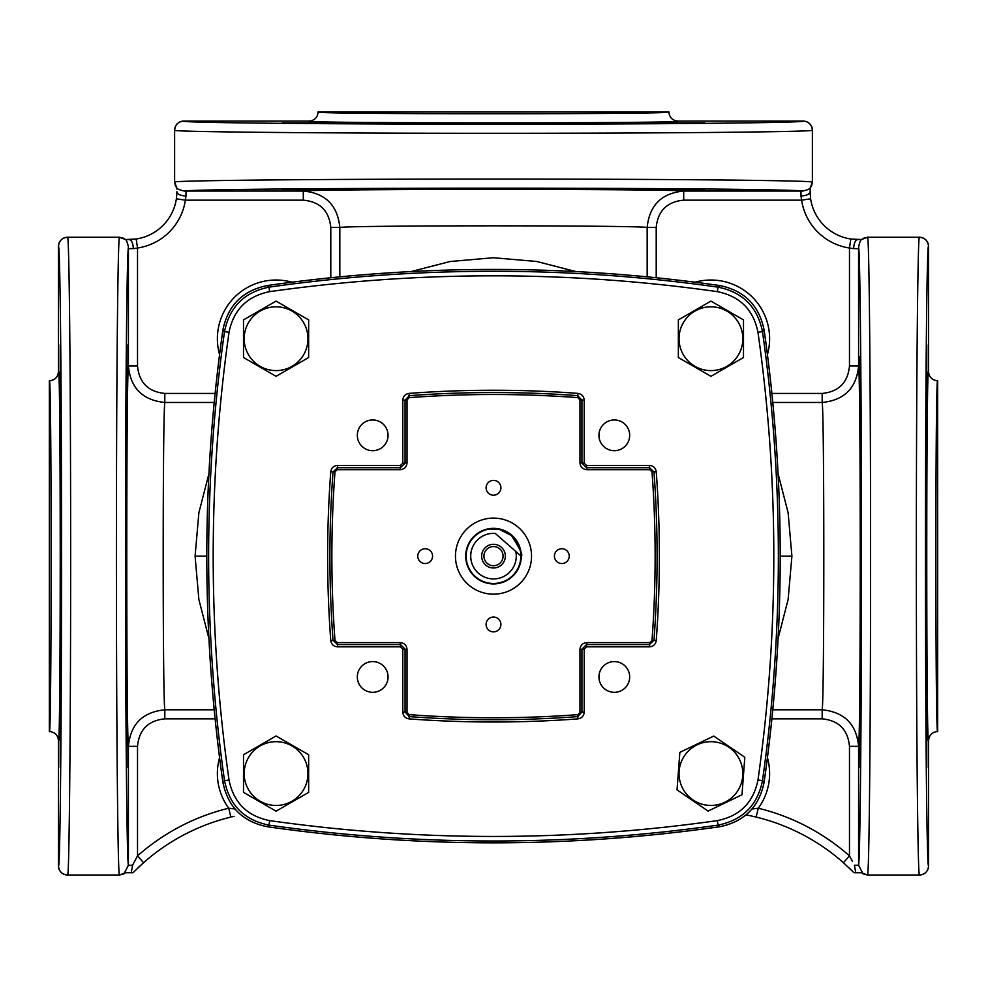 <?xml version="1.0" encoding="UTF-8"?>
<svg xmlns="http://www.w3.org/2000/svg" width="987" height="987" viewBox="0 0 987 987"><rect width="100%" height="100%" fill="white"/><g stroke="black" fill="none" stroke-linecap="round" stroke-linejoin="round"><path stroke-width="1.48" d="M520.926 556.137A27.426 27.426 0 0 0 493.5 528.711A27.426 27.426 0 0 0 466.074 556.137A27.426 27.426 0 0 0 493.5 583.564A27.426 27.426 0 0 0 520.926 556.137M778.077 473.735L788.132 512.784L791.907 556.137L788.132 599.491L778.077 638.54M208.923 473.735L198.868 512.784L195.093 556.137L198.868 599.491L208.923 638.54M859.887 711.096L860.146 767.467M859.887 356.776L860.146 413.146M802.752 191.071L800.988 191.046L800.988 195.932C806.527 195.685 809.562 194.279 810.105 191.7L810.216 195.019M128.433 246.886L128.409 365.943C126.213 377.762 126.213 734.513 128.409 746.332C130.494 724.224 142.634 712.046 164.817 709.801L214.216 709.801M771.883 718.844L822.183 718.844C838.827 720.535 847.919 729.701 849.474 746.332L858.591 746.332C856.506 724.224 844.366 712.046 822.183 709.801C824.342 697.612 824.342 414.663 822.183 402.474C844.366 400.216 856.506 388.051 858.591 365.943L858.567 246.923C859.677 242.197 860.689 239.742 861.626 239.533L851.053 239.039M215.117 393.431L164.817 393.431L164.817 402.474C162.658 414.663 162.658 697.612 164.817 709.801L164.817 718.844L215.117 718.844M575.902 271.561L536.854 261.506L493.5 257.73L450.146 261.506L411.098 271.561M849.474 746.332L849.474 855.877L852.447 861.33M861.602 239.533L858.024 239.533M863.045 873.853L867.499 875.013C868.893 877.579 870.213 768.75 870.497 627.029C870.99 436.229 869.399 230.427 867.499 237.262L919.428 237.262C924.967 237.805 928.002 240.84 928.533 246.368L928.533 371.643C929.075 377.182 932.11 380.217 937.65 380.76C935.281 370.113 935.281 742.162 937.65 731.515C932.11 732.058 929.075 735.093 928.533 740.632L928.545 865.907C927.138 868.387 925.818 762.902 925.535 625.413C925.041 439.98 926.633 239.718 928.533 246.368L928.533 371.643C926.176 360.452 926.176 751.823 928.533 740.632C929.075 735.093 932.11 732.058 937.65 731.515C932.11 732.058 929.075 735.093 928.545 740.632L928.533 865.907C928.002 871.435 924.967 874.47 919.428 875.013L867.499 875.013L861.466 872.73L864.723 874.581M863.045 238.422L867.499 237.262L861.466 239.533L864.723 237.694M843.441 862.712L844.675 863.798L843.441 862.712A204.988 204.988 0 0 0 756.128 817.063L758.287 808.217A214.105 214.105 0 0 1 849.474 855.877L843.441 862.712L854.002 872.73L862.465 872.73L858.591 865.241L854.434 865.241L855.754 872.73L854.002 872.73L843.441 862.712A204.988 204.988 0 0 0 753.895 816.533M176.895 189.072L176.895 188.011C177.105 188.949 179.56 189.96 184.298 191.059L303.305 191.046C325.414 193.131 337.579 205.259 339.836 227.454C352.026 225.295 634.974 225.295 647.164 227.454C649.421 205.259 661.586 193.131 683.695 191.046C671.876 188.85 315.124 188.85 303.305 191.046L303.305 200.164C319.936 201.718 329.103 210.811 330.793 227.454L330.793 277.754M811.215 186.592L812.375 182.139C814.941 180.744 706.112 179.424 564.391 179.14C373.592 178.647 167.79 180.239 174.625 182.139L174.625 130.21C175.168 124.67 178.203 121.635 183.73 121.093L309.005 121.093C314.545 120.562 317.58 117.527 318.122 111.987L668.878 111.987C669.42 117.527 672.455 120.562 677.995 121.093L803.27 121.093C805.75 122.499 700.264 123.819 562.775 124.103C377.342 124.596 177.08 123.005 183.73 121.093L309.005 121.093C297.815 123.461 689.185 123.461 677.995 121.093C672.455 120.562 669.42 117.527 668.878 111.987C669.42 117.527 672.455 120.562 677.995 121.093L803.27 121.093C808.797 121.635 811.832 124.67 812.375 130.21L812.375 182.139L810.105 188.159L811.943 184.914M175.785 186.592L174.625 182.139L176.895 188.159L175.057 184.914M135.947 239.039L136.169 239.002A47.832 47.832 0 0 0 176.377 198.806L176.402 198.584M133.763 862.86L132.863 864.637M164.817 393.431C148.173 391.74 139.081 382.574 137.526 365.943L137.526 248.021L136.169 239.002L125.534 239.533L122.277 237.694M125.534 239.533L119.501 237.262C118.107 234.696 116.787 343.525 116.503 485.246C116.01 676.046 117.601 881.847 119.501 875.013L125.534 872.73L122.277 874.581M60.219 767.467L60.219 699.129M752.945 816.311L746.073 814.88M214.216 402.474L164.817 402.474C142.634 400.216 130.494 388.051 128.409 365.943L137.526 365.943M231.883 816.817L234.055 816.311M234.992 808.995L228.713 808.217L230.872 817.063A204.988 204.988 0 0 0 230.39 817.187A204.988 204.988 0 0 0 143.559 862.712L137.736 868.054M230.39 817.187L230.872 817.063A204.988 204.988 0 0 0 230.39 817.187A204.988 204.988 0 0 0 143.559 862.712L132.998 872.73L124.535 872.73L128.409 865.241L132.566 865.241L131.246 872.73L132.998 872.73M854.631 239.422L857.752 239.533M810.598 198.584L810.105 188.011C809.895 188.949 807.44 189.96 802.702 191.059C796.768 189.726 693.602 188.517 562.368 188.246C383.82 187.777 189.418 189.233 184.298 191.059M176.784 195.007L176.895 191.885M303.305 200.164L185.383 200.164L176.377 198.806L176.895 191.7A9.105 4.232 180 0 0 186.012 195.932L185.383 200.164A56.938 56.938 0 0 1 137.526 248.021L133.294 248.65C133.048 243.11 131.641 240.075 129.075 239.533L132.381 239.422M129.174 239.533L125.374 239.533C126.311 239.742 127.323 242.197 128.433 246.923C127.101 252.869 125.88 356.036 125.608 487.27C125.139 665.189 126.583 859.048 128.409 865.241L128.409 746.332L137.526 746.332C139.081 729.701 148.173 720.535 164.817 718.844M123.955 238.422L119.501 237.262L67.572 237.262C68.967 234.709 70.287 343.291 70.57 484.827C71.064 675.713 69.485 881.86 67.572 875.013L119.501 875.013L123.955 873.853M767.43 757.695A58.689 58.689 0 0 1 758.287 808.217L752.008 808.995M857.925 239.533A9.105 4.232 -90 0 0 853.706 248.65L849.474 248.021L849.474 365.943L858.591 365.943C860.787 377.762 860.787 734.513 858.591 746.332L858.591 865.241C859.911 858.554 861.12 755.647 861.392 625.005C861.861 446.445 860.405 252.055 858.567 246.923M126.854 344.808L126.854 413.146L126.854 344.808M126.854 699.129L126.854 767.467L126.854 699.129M142.486 863.662L143.559 862.712L137.526 855.877L132.566 865.241M928.545 865.907A9.105 9.105 0 0 1 919.428 875.013C918.033 877.566 916.713 768.984 916.429 627.448C915.936 436.562 917.515 230.415 919.428 237.262A9.105 9.105 0 0 1 928.545 246.368M656.207 277.754L656.207 227.454C657.897 210.811 667.064 201.718 683.695 200.164L801.617 200.164A56.938 56.938 0 0 0 849.474 248.021L850.831 239.002A47.832 47.832 0 0 1 810.623 198.806A47.832 47.832 0 0 0 850.831 239.002M800.988 195.932L801.617 200.164L810.623 198.806M803.27 121.093A9.105 9.105 0 0 1 812.375 130.21C814.929 131.604 706.347 132.924 564.811 133.208C373.925 133.701 167.778 132.122 174.625 130.21A9.105 9.105 0 0 1 183.73 121.093M136.169 239.002A47.832 47.832 0 0 0 176.377 198.806A47.832 47.832 0 0 1 136.169 239.002M926.781 767.467L926.781 699.129L926.781 767.467M926.781 413.146L926.781 344.808L926.781 413.146M683.695 200.164L683.695 191.046L800.988 191.046M60.219 344.808L60.219 413.146L60.219 344.808M704.829 189.492L636.492 189.492L704.829 189.492M350.508 189.492L282.171 189.492L350.508 189.492M379.613 111.987L607.387 111.987L379.613 111.987M636.492 122.857L704.829 122.857L636.492 122.857M282.171 122.857L350.508 122.857L282.171 122.857M58.455 865.907A9.105 9.105 0 0 0 67.572 875.013C62.033 874.47 58.998 871.435 58.467 865.907L58.455 740.632C60.824 751.823 60.824 360.44 58.467 371.643L58.467 371.643C57.925 377.182 54.89 380.217 49.35 380.76C51.719 370.113 51.719 742.162 49.35 731.515C54.89 732.058 57.925 735.093 58.455 740.632L58.467 740.632C57.925 735.093 54.89 732.058 49.35 731.515L49.35 380.76C54.89 380.217 57.925 377.182 58.467 371.643L58.467 246.368C58.998 240.84 62.033 237.805 67.572 237.262A9.105 9.105 0 0 0 58.455 246.368C59.862 243.888 61.182 349.373 61.465 486.862C61.959 672.295 60.367 872.557 58.467 865.907L58.467 740.632C57.925 735.093 54.89 732.058 49.35 731.515M49.35 670.025L49.35 442.25L49.35 670.025M937.65 670.025L937.65 442.25L937.65 670.025M937.65 731.515L937.65 380.76C932.11 380.217 929.075 377.182 928.533 371.643C929.075 377.182 932.11 380.217 937.65 380.76M668.878 111.987C679.525 114.356 307.475 114.356 318.122 111.987C317.58 117.527 314.545 120.562 309.005 121.093C314.545 120.562 317.58 117.527 318.122 111.987M515.794 551.462L495.264 533.424A22.775 22.775 0 0 0 470.972 552.757A22.775 22.775 0 0 0 488.516 578.357A22.775 22.775 0 0 0 515.794 551.462L520.828 555.891C523.603 556.446 520.507 549.673 511.537 535.608L499.484 529.464L490.218 529.007A27.328 27.328 0 0 0 487.516 582.811A27.328 27.328 0 0 0 520.828 555.891L516.398 551.992M502.395 563.959A11.844 11.844 0 0 0 501.322 547.242A11.844 11.844 0 0 0 484.605 548.316A11.844 11.844 0 0 0 485.678 565.033A11.844 11.844 0 0 0 502.395 563.959M500.693 562.454A9.562 9.562 0 0 0 499.817 548.945A9.562 9.562 0 0 0 486.307 549.821A9.562 9.562 0 0 0 487.183 563.318A9.562 9.562 0 0 0 500.693 562.454M531.537 556.137A38.037 38.037 0 0 0 493.5 518.101A38.037 38.037 0 0 0 455.463 556.137A38.037 38.037 0 0 0 493.5 594.174A38.037 38.037 0 0 0 531.537 556.137M500.902 487.8A7.402 7.402 0 0 1 493.5 495.203A7.402 7.402 0 0 1 486.097 487.8A7.402 7.402 0 0 1 493.5 480.398A7.402 7.402 0 0 1 500.902 487.8M569.228 556.137A7.402 7.402 0 0 1 561.825 563.54A7.402 7.402 0 0 1 554.423 556.137A7.402 7.402 0 0 1 561.825 548.735A7.402 7.402 0 0 1 569.228 556.137M500.902 624.463A7.402 7.402 0 0 1 493.5 631.865A7.402 7.402 0 0 1 486.097 624.463A7.402 7.402 0 0 1 493.5 617.06A7.402 7.402 0 0 1 500.902 624.463M432.577 556.137A7.402 7.402 0 0 1 425.175 563.54A7.402 7.402 0 0 1 417.772 556.137A7.402 7.402 0 0 1 425.175 548.735A7.402 7.402 0 0 1 432.577 556.137M521.284 556.137A27.784 27.784 0 0 0 493.5 528.353A27.784 27.784 0 0 0 465.716 556.137A27.784 27.784 0 0 0 493.5 583.922A27.784 27.784 0 0 0 521.284 556.137M408.988 716.587L409.136 714.637L407.026 712.367L405.077 712.367M407.026 712.367L407.026 649.434L405.065 649.434M400.204 644.881L400.204 642.611L337.27 642.611L337.27 644.56M332.73 640.674L335 640.501A1136.493 1136.493 0 0 1 335 471.774L337.27 469.664L400.204 469.664L400.204 467.702M333.051 471.626L335 471.774M337.27 467.394L337.27 469.664M404.756 462.841L407.026 462.841L407.026 399.908L405.077 399.908M408.963 395.368L409.136 397.638A1136.493 1136.493 0 0 1 577.864 397.638L579.974 399.908L579.974 462.841L581.935 462.841M578.012 395.688L577.864 397.638M582.244 399.908L579.974 399.908M586.796 467.394L586.796 469.664L649.73 469.664L649.73 467.715M654.27 471.601L652 471.774A1136.493 1136.493 0 0 1 652 640.501L649.73 642.611L586.796 642.611L586.796 644.573M653.949 640.649L652 640.501M649.73 644.881L649.73 642.611M582.244 649.434L579.974 649.434L579.974 712.367L581.923 712.367M578.037 716.907L577.864 714.637A1136.493 1136.493 0 0 1 409.136 714.637M405.065 649.125L405.065 712.071L405.065 649.125L400.512 644.573L337.566 644.573L333.026 640.353A1138.455 1138.455 0 0 1 333.026 471.922L337.566 467.702L337.566 465.42L400.512 465.42L400.512 467.702L405.065 463.15L402.795 463.15L402.795 400.191L405.065 400.191L409.284 395.651A1138.455 1138.455 0 0 1 577.716 395.651L581.935 400.191L584.205 400.191L584.205 463.15L581.935 463.15L586.488 467.702L586.488 465.42L649.434 465.42L649.434 467.702L653.974 471.922A1138.455 1138.455 0 0 1 653.974 640.353L649.434 644.573L649.434 646.843L586.488 646.843L586.488 644.573L581.935 649.125L584.205 649.125L584.205 712.071L581.935 712.071L577.716 716.611A1138.455 1138.455 0 0 1 409.284 716.611L405.065 712.071L402.795 712.071L402.795 649.125L405.065 649.125L400.512 644.573L400.512 646.843L337.566 646.843L337.566 644.573L333.026 640.353L330.756 640.526C331.373 644.4 333.643 646.51 337.566 646.843M333.026 640.353C328.868 584.205 328.868 528.057 333.026 471.922L330.756 471.749A1140.725 1140.725 0 0 0 330.756 640.526M333.026 471.922L337.566 467.702L400.512 467.702L405.065 463.15L405.065 400.191L405.065 463.15M405.065 400.191L409.284 395.664L409.111 393.381C405.238 394.01 403.128 396.28 402.795 400.191M409.284 395.664C465.432 391.494 521.568 391.494 577.716 395.664L577.888 393.381A1140.725 1140.725 0 0 0 409.111 393.381M577.716 395.664L581.935 400.191L581.935 463.15L586.488 467.702L649.434 467.702L586.488 467.702M649.434 467.702L653.974 471.922L656.244 471.749C655.627 467.875 653.357 465.765 649.434 465.42M653.974 471.922C658.132 528.057 658.132 584.205 653.974 640.353L656.244 640.526A1140.725 1140.725 0 0 0 656.244 471.749M653.974 640.353L649.434 644.573L586.488 644.573L581.935 649.125L581.935 712.071L581.935 649.125M581.935 712.071L577.716 716.611L577.888 718.881C581.762 718.265 583.872 715.994 584.205 712.071M577.716 716.611C521.568 720.769 465.432 720.769 409.284 716.611L409.111 718.881A1140.725 1140.725 0 0 0 577.888 718.881M388.064 435.329A15.373 15.373 0 0 1 372.691 450.701A15.373 15.373 0 0 1 357.319 435.329A15.373 15.373 0 0 1 372.691 419.956A15.373 15.373 0 0 1 388.064 435.329M629.681 435.329A15.373 15.373 0 0 1 614.309 450.701A15.373 15.373 0 0 1 598.936 435.329A15.373 15.373 0 0 1 614.309 419.956A15.373 15.373 0 0 1 629.681 435.329M388.064 676.946A15.373 15.373 0 0 1 372.691 692.319A15.373 15.373 0 0 1 357.319 676.946A15.373 15.373 0 0 1 372.691 661.574A15.373 15.373 0 0 1 388.064 676.946M629.681 676.946A15.373 15.373 0 0 1 614.309 692.319A15.373 15.373 0 0 1 598.936 676.946A15.373 15.373 0 0 1 614.309 661.574A15.373 15.373 0 0 1 629.681 676.946M229.033 332.261L224.518 331.62C229.502 306.957 244.32 292.14 268.982 287.155A1594.536 1594.536 0 0 1 718.018 287.155C742.68 292.14 757.498 306.957 762.482 331.62L764.098 329.954C785.566 480.743 785.566 631.532 764.098 782.321L762.482 780.655C757.498 805.318 742.68 820.135 718.018 825.12L717.376 820.604A1589.983 1589.983 0 0 1 269.624 820.604C247.108 816.064 233.574 802.53 229.033 780.014A1589.983 1589.983 0 0 1 229.033 332.261C233.574 309.745 247.108 296.211 269.624 291.659A1589.983 1589.983 0 0 1 717.376 291.659C739.892 296.211 753.426 309.745 757.967 332.261A1589.983 1589.983 0 0 1 757.967 780.014C753.426 802.53 739.892 816.064 717.376 820.604M717.376 291.659L718.018 287.155L719.683 285.539C744.297 290.536 759.102 305.328 764.098 329.954A1596.374 1596.374 0 0 1 764.098 782.321C759.102 806.934 744.297 821.739 719.683 826.724C568.894 848.203 418.106 848.203 267.317 826.736L268.982 825.12C244.32 820.135 229.502 805.318 224.518 780.655L229.033 780.014M764.098 782.321L764.098 782.321C759.102 806.934 744.309 821.739 719.683 826.736L718.018 825.12A1594.536 1594.536 0 0 1 268.982 825.12L269.624 820.604M719.683 826.724L719.683 826.736A1596.374 1596.374 0 0 1 267.317 826.724C242.703 821.739 227.898 806.934 222.902 782.321L224.518 780.655A1594.536 1594.536 0 0 1 224.518 331.62L222.902 329.954C227.898 305.328 242.703 290.536 267.317 285.539C418.106 264.072 568.894 264.072 719.683 285.539C744.309 290.523 759.102 305.328 764.098 329.954L764.098 329.954M269.624 291.659L268.982 287.155L267.317 285.539A1596.374 1596.374 0 0 1 719.683 285.539L719.683 285.539M267.317 826.724L267.317 826.736C242.691 821.739 227.898 806.934 222.902 782.321C201.434 631.532 201.434 480.743 222.902 329.954C227.898 305.328 242.691 290.523 267.317 285.539L267.317 285.539M728.27 746.814A31.892 31.892 0 0 1 737.684 790.908A31.892 31.892 0 0 1 693.577 800.321A31.892 31.892 0 0 1 684.176 756.215A31.892 31.892 0 0 1 728.27 746.814M693.207 800.901L708.098 811.067L741.99 794.769L744.815 757.263L713.749 736.068L679.858 752.365L677.033 789.871L693.207 800.901M726.222 310.72A31.892 31.892 0 0 1 738.918 354A31.892 31.892 0 0 1 695.638 366.695A31.892 31.892 0 0 1 682.942 323.415A31.892 31.892 0 0 1 726.222 310.72M695.304 367.3L710.924 376.318L743.495 357.516L743.495 319.899L710.924 301.097L678.353 319.899L678.353 357.516L695.304 367.3M291.362 310.72A31.892 31.892 0 0 1 304.058 354A31.892 31.892 0 0 1 260.778 366.695A31.892 31.892 0 0 1 248.082 323.415A31.892 31.892 0 0 1 291.362 310.72M260.457 367.3L276.076 376.318L308.647 357.516L308.647 319.899L276.076 301.097L243.505 319.899L243.505 357.516L260.457 367.3M291.362 745.58A31.892 31.892 0 0 1 304.058 788.847A31.892 31.892 0 0 1 260.778 801.555A31.892 31.892 0 0 1 248.082 758.275A31.892 31.892 0 0 1 291.362 745.58M260.457 802.16L276.076 811.178L308.647 792.376L308.647 754.759L276.076 735.957L243.505 754.759L243.505 792.376L260.457 802.16M791.907 556.137L780.199 556.137M206.801 556.137L195.093 556.137M772.784 709.801L822.183 709.801L822.183 718.844M772.784 402.474L822.183 402.474L822.183 393.431L771.883 393.431M339.836 276.853L339.836 227.454L330.793 227.454M647.164 276.853L647.164 227.454L656.207 227.454M849.474 365.943C847.919 382.574 838.827 391.74 822.183 393.431M767.43 354.58A58.689 58.689 0 0 0 695.058 282.208M219.57 757.695A58.689 58.689 0 0 0 228.713 808.217A214.105 214.105 0 0 0 137.526 855.877L137.526 746.332M291.942 282.208A58.689 58.689 0 0 0 219.57 354.58M853.706 248.65L858.591 248.65M186.012 195.932L186.012 191.046M133.294 248.65L128.409 248.65M58.455 246.368L58.455 371.643C57.925 377.182 54.89 380.217 49.35 380.76M579.974 712.367L577.864 714.637M586.796 642.611C582.651 643.018 580.381 645.288 579.974 649.434M649.73 469.664L652 471.774M579.974 462.841C580.381 466.987 582.651 469.257 586.796 469.664M407.026 399.908L409.136 397.638M400.204 469.664C404.349 469.257 406.619 466.987 407.026 462.841M337.27 642.611L335 640.501M407.026 649.434C406.619 645.288 404.349 643.018 400.204 642.611M402.795 649.125L400.512 646.843M337.566 465.42C333.643 465.765 331.373 467.875 330.756 471.749M400.512 465.42L402.795 463.15M584.205 400.191C583.872 396.28 581.762 394.01 577.888 393.381M584.205 463.15L586.488 465.42M649.434 646.843C653.357 646.51 655.627 644.4 656.244 640.526M586.488 646.843L584.205 649.125M402.795 712.071C403.128 715.994 405.238 718.265 409.111 718.881M757.967 780.014L762.482 780.655A1594.536 1594.536 0 0 0 762.482 331.62L757.967 332.261M222.902 782.321L222.902 782.321A1596.374 1596.374 0 0 1 222.902 329.954L222.902 329.954M854.002 872.73L849.141 867.943L854.002 872.73M400.512 644.573L337.566 644.573M337.566 467.702L400.512 467.702M581.935 400.191L581.935 463.15M649.434 644.573L586.488 644.573M405.065 712.071L409.284 716.611"/></g></svg>
